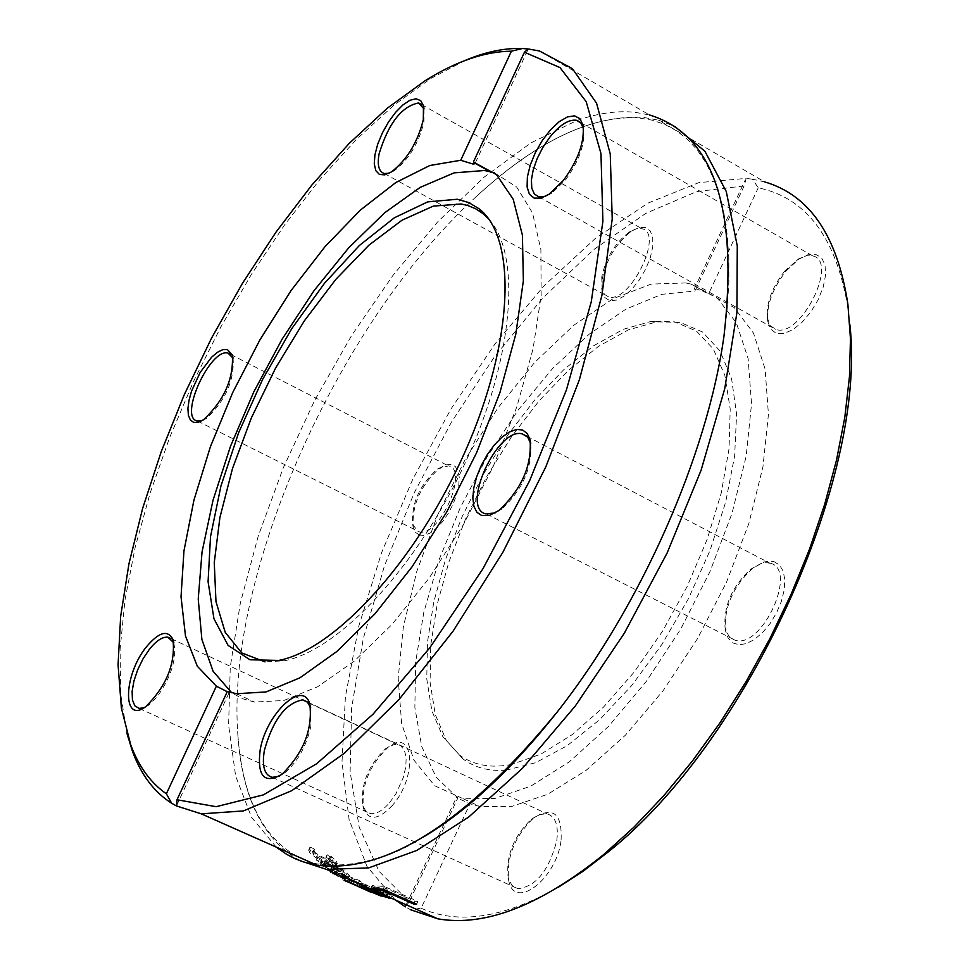 <?xml version="1.0" encoding="UTF-8"?>
<svg xmlns="http://www.w3.org/2000/svg" width="969" height="969" viewBox="0 0 969 969"><rect width="100%" height="100%" fill="white"/><g stroke="black" fill="none" stroke-linecap="round" stroke-linejoin="round"><path stroke-width="0.73" stroke-dasharray="4.84 3.63" d="M465.144 60.453L430.975 78.404L393.935 105.173L356.701 139.124L320.085 179.265L284.825 224.602L251.577 274.106L220.956 326.747L193.521 381.471L169.769 437.225L150.159 492.955L135.115 547.582L124.989 600.017L120.095 649.182L120.677 693.949L126.891 733.218M227.23 691.696L229.168 692.52L227.352 691.454M395.255 899.922L366.912 866.347L349.094 819.544L341.996 762.07L345.412 696.638L358.845 625.962L381.58 552.705L412.661 479.498L450.997 408.93L495.28 343.547L544.033 285.843L595.535 238.277L647.861 203.163L698.855 182.62L746.154 178.393L744.144 185.951L696.687 191.571L645.766 213.398L593.706 249.639L542.713 298.125L494.687 356.495L451.348 422.29L414.175 492.93L384.463 565.86L363.302 638.45L351.626 708.012L350.112 771.833L359.208 827.175L379.036 871.325L409.306 901.739L405.393 906.863L410.686 909.782L421.14 908.207L469.989 803.81L456.363 797.572L457.84 797.996L409.306 901.739M849.849 324.433L848.359 310.48C837.143 238.907 807.116 198.015 758.242 187.804L752.477 179.204L764.626 181.893L658.496 120.18L674.678 126.345M752.477 179.204L746.154 178.393M300.027 860.714C262.054 839.033 241.245 795.779 237.599 730.953C227.449 572.776 336.909 325.875 473.26 199.372C534.815 141.692 591.635 114.39 643.719 117.443L658.496 120.18M360.298 884.745L358.215 883.098L330.744 872.597L371.587 892.183L337.406 875.819L360.298 884.745L361.522 882.117L359.451 880.482L331.979 869.956L334.244 871.506L372.811 889.554L338.629 873.178L361.522 882.117M335.117 869.447L339.538 871.809L343.934 876.218L348.137 878.084L340.834 871.628L333.203 867.558L316.439 860.109L320.787 863.076L319.976 863.415L320.945 864.942L332.125 871.337L337.248 872.948L334.329 869.096L335.117 869.447L336.352 866.807L340.773 869.181L345.158 873.59L349.373 875.455L342.057 868.999L317.662 857.468L322.011 860.436L320 863.355M371.151 892.413L342.081 879.404L344.092 880.385L345.339 877.732L382.428 893.454L345.339 877.732M328.83 859.721L332.076 863.609L325.184 861.695L313.229 854.186L312.696 852.357L313.387 851.787L308.772 849.728L309.595 852.55L316.027 857.94L326.941 863.682L335.129 866.431L336.025 866.153L335.117 863.9L330.453 859.382L325.863 857.335L328.83 859.721L330.078 857.068L333.312 860.969L326.42 859.055C318.68 855.239 314.695 852.732 314.465 851.533L313.932 849.704L314.622 849.123L310.007 847.063L310.843 849.898L317.263 855.3L328.164 861.041L337.26 863.512L336.352 861.259L331.689 856.729L327.098 854.682L330.078 857.068M421.14 908.207C457.949 924.935 503.492 918.079 557.756 887.628M313.471 851.908L314.719 849.244M313.387 851.787L314.622 849.123M308.772 849.728L310.007 847.063M308.687 850.806L309.923 848.141M325.947 857.468L327.183 854.815M325.863 857.335L327.098 854.682M330.453 859.382L331.689 856.729M363.193 883.789L383.7 890.947L392.045 895.635L383.046 893.309L370.63 888.064L380.805 890.402L366.912 885.424L364.962 885.509L360.383 883.462L363.193 883.789L361.934 886.49M381.931 895.683L383.046 893.309M369.383 890.741L370.63 888.064M379.8 892.534L380.805 890.402M359.124 886.15L360.383 883.462M363.738 888.125L364.962 885.509M363.847 888.234L365.107 885.545M364.526 886.284L365.034 885.194M380.781 895.259L382.028 892.57L387.77 893.818L384.015 891.831L376.202 890.136L382.028 892.57M386.861 895.744L387.77 893.818M375.209 892.243L376.202 890.136M383.034 893.939L384.015 891.831M352.692 883.91L353.939 881.233M381.18 896.131L382.428 893.454M378.806 895.114L379.957 892.667M350.572 883.134L351.82 880.47M357.064 885.799L358.251 883.268M366.5 890.269L367.711 887.677M373.017 893.2L374.264 890.547M371.163 892.376L372.387 889.76M342.081 879.404L343.317 876.751M348.755 882.42L349.991 879.767M363.617 888.682L364.853 886.041M365.785 889.845L367.021 887.204M370.897 888.294L372.169 885.557L384.414 886.49L417.881 901.376L414.974 901.267L385.505 888.161L376.129 887.313L372.169 885.557M383.106 889.276L384.414 886.49M416.585 904.15L417.881 901.376M414.126 903.06L414.974 901.267M375.427 888.827L376.129 887.313M384.669 889.966L385.505 888.161M319.976 863.415L321.199 860.775L326.723 865.365L338.472 870.307L336.352 866.807M332.27 865.002L334.511 867.97L331.713 867.182L324.7 862.24L332.27 865.002L331.047 867.63L333.275 870.598L330.477 869.811L324.13 866.044L323.464 864.881L325.463 861.974M324.227 864.614L331.047 867.63M343.825 876.121L345.049 873.493M334.329 869.096L335.553 866.456M343.934 876.218L345.158 873.59M337.285 872.79L338.52 870.162M348.137 878.084L349.373 875.455M325.487 867.994L326.723 865.365M316.439 860.109L317.662 857.468M320.787 863.076L322.011 860.436M318.183 861.913L319.407 859.285M358.215 883.098L359.451 880.482M338.011 874.522L338.629 873.178M331.241 871.519L331.979 869.956M369.189 890.802L370.424 888.173M333.009 874.147L334.244 871.506M371.587 892.183L372.811 889.554M744.144 185.951L694.967 291.051L694.07 289.392L696.626 289.016L708.739 293.595L758.242 187.804M457.84 797.996L436.171 777.223L421.733 746.505L414.865 707.54L415.628 662.19L423.78 612.42L438.872 560.276L460.227 507.804L487.032 457.017L518.258 409.899L552.742 368.365L589.176 334.196L626.083 309.038L661.9 294.31L694.967 291.051M419.298 535.094L415.604 532.429L413.266 527.596C411.643 505.249 420.498 485.348 439.865 467.894L445.788 464.914L451.021 464.405L455.2 466.416L457.998 470.813L459.233 477.305L458.773 485.433L456.678 494.626L453.068 504.195L448.223 513.449L442.482 521.734L436.28 528.432L430.054 533.083L424.265 535.348L419.298 535.094M602.185 279.229C606.739 258.602 616.611 242.504 631.824 230.913L639.286 227.485L645.645 227.473L650.272 230.925L652.743 237.538L652.767 246.695L650.356 257.524L645.729 268.97L639.322 279.944L631.776 289.356L623.818 296.32L616.223 300.184L609.695 300.596L604.85 297.556L602.124 291.378L602.185 279.229M392.3 805.493C378.516 819.956 368.935 821.046 363.581 808.764C360.916 786.113 369.092 765.631 388.109 747.281C413.908 726.29 418.014 776.787 392.3 805.493M708.739 293.595L734.248 307.585L753.446 333.021L765.122 369.128L768.429 414.417L762.954 466.804L748.795 523.66L726.593 581.994L697.498 638.668L663.135 690.643L625.38 735.217L586.257 770.258L547.8 794.241L511.874 806.39L480.067 806.559L469.989 803.81M773.989 561.62L779.5 565.012L783.206 571.213L784.817 579.789L784.187 590.097L781.377 601.386L776.569 612.783L770.149 623.455L762.579 632.563L754.451 639.467L746.372 643.634L738.947 644.785L732.697 642.859L728.094 638.026L725.442 630.649C723.879 607.297 733.073 586.415 753.034 568.004L764.141 561.947L770.016 561.039L773.989 561.62M786.271 270.799L798.565 259.353L807.565 254.835L815.486 254.241L821.518 257.681L825.019 264.816L825.612 274.954L823.214 287.066L818.066 299.893L810.714 312.115L801.908 322.447L792.569 329.848L783.667 333.578L776.096 333.275L770.597 329.024L767.714 321.284C766.382 305.235 772.572 288.411 786.271 270.799M561.039 840.813C556.267 878.968 514.987 910.521 508.882 881.402C506 858.159 514.188 837.046 533.447 818.078C553.287 805.929 562.48 813.512 561.039 840.813M577.088 120.459C597.607 113.252 616.841 110.514 634.768 112.259L649.496 114.96L539.479 50.982M276.226 847.1L251.565 817.339L235.649 776.048L228.599 725.2L230.283 666.866L240.336 603.142L258.238 536.111L283.287 467.809L314.719 400.282L351.614 335.504L392.929 275.438L437.516 222.046L484.04 177.23L531.048 142.818L576.906 120.519M173.826 642.859L173.851 642.931C176.843 658.569 171.392 676.398 157.487 696.42L148.705 705.141L144.042 707.733M389.623 802.671L396.067 793.563L403.322 777.489L405.829 766.745L406.168 757.237L404.303 749.933L400.451 745.512L397.133 744.422L393.898 744.58L385.747 748.516C368.038 765.595 360.432 784.672 362.915 805.748L365.822 811.065L370.352 813.572C376.129 814.384 382.549 810.762 389.623 802.671M310.674 707.794L310.831 726.484C306.277 746.384 297.628 761.816 284.85 772.802L279.229 776.181M556.8 840.511C558.689 825.128 555.394 816.225 546.916 813.79L539.418 814.554L531.169 819.338C513.231 837.01 505.612 856.669 508.289 878.314L511.947 885.387L517.87 888.706C536.002 886.659 548.975 870.586 556.8 840.511M530.746 443.705C532.308 467.857 522.63 489.66 501.688 509.149L495.026 512.989M770.258 563.231L765.922 562.698L760.641 563.679L750.757 569.166C732.176 586.318 723.613 605.77 725.054 627.524L728.749 636.124L731.292 638.523L735.471 640.352C762.458 648.685 798.25 569.348 770.258 563.231M583.459 128.707L583.483 128.804C585.228 144.006 579.171 161.12 565.327 180.161L551.858 193.122L545.62 196.295M784.684 271.102C771.93 287.502 766.164 303.176 767.4 318.111L770.319 325.645L775.939 329.484C800.624 338.338 839.178 261.109 812.628 255.877L806.16 255.816L798.722 258.796L784.684 271.102M424.01 108.94L423.938 122.227C418.596 143.46 408.688 159.655 394.213 170.81L389.175 173.221M601.737 276.989L602.173 290.155L604.632 294.515L608.447 296.793C629.499 304.436 664.661 232.996 641.914 228.708L636.112 228.829L629.341 231.991C615.182 242.771 605.988 257.766 601.737 276.989M233.02 358.106L233.117 358.397C234.425 380.478 225.498 400.536 206.324 418.572L201.867 420.8M418.293 531.569L419.056 531.787C438.933 538.231 469.747 469.069 448.405 465.895L437.443 469.02C419.42 485.275 411.159 503.795 412.685 524.617L418.293 531.569M685.749 282.936L691.345 284.196L716.987 297.677L736.319 322.738L748.129 358.591L751.544 403.794L746.154 456.242L732.031 513.304L709.841 571.94L680.747 628.99L646.335 681.389L608.532 726.387L569.372 761.804L530.891 786.101L494.977 798.468L463.23 798.759L434.681 785.75L413.908 760.071L401.651 723.516L398.174 678.288L403.37 626.773L416.779 571.456L437.697 514.878L465.132 459.56L497.909 407.973L534.597 362.491L573.6 325.378L613.111 298.67L651.18 284.099L685.749 282.936M506.375 770.101C489.393 771.53 474.907 767.799 462.916 758.897L446.309 740.461L435.275 714.528L430.079 682.309L430.745 645.136L437.152 604.474L448.95 561.79L465.701 518.609L486.789 476.433L511.499 436.74L539.006 400.96L568.343 370.424L598.491 346.369L628.324 329.884L656.667 321.853L680.323 322.411L702.622 332.04L720.028 350.984L731.583 378.709L736.597 414.199L734.635 455.975L725.66 502.148L710.011 550.513L688.414 598.721L661.924 644.385L631.885 685.301L599.787 719.567L567.18 745.694L535.603 762.712L506.424 770.101M511.959 764.371C491.004 768.502 473.429 765.316 459.233 754.815L442.809 736.573L431.895 710.883L426.772 678.942L427.462 642.096L433.821 601.749L445.546 559.416L462.165 516.574L483.095 474.725L507.599 435.335L534.864 399.822L563.946 369.516L593.815 345.642L623.37 329.29L651.422 321.308L674.836 321.865L696.396 331.047L713.354 349.034L724.848 375.342L730.214 409.039L729.027 448.829L721.239 493.003L707.104 539.563L687.215 586.378L662.517 631.231L634.186 672.074L603.554 707.067L572.049 734.732L541.102 754.027L512.007 764.359M488.957 219.309C522.097 255.283 513.364 359.487 465.023 463.279C416.936 567.156 338.787 650.393 284.426 660.749L265.034 661.888M494.432 172.809L516.683 187.041L532.514 212.901L540.896 249.614L541.15 295.715L533.011 349.094L516.743 407.113L493.088 466.767L463.291 524.883L428.952 578.384L391.924 624.569L354.169 661.221L317.59 686.803L283.893 700.478L254.532 702.065L242.432 698.685L231.664 692.726M331.58 862.349L332.815 859.709M325.184 861.695L326.42 859.055M313.229 854.186L314.465 851.533M309.595 852.55L310.843 849.898M335.117 863.9L336.352 861.259M335.129 866.431L336.352 863.791M326.941 863.682L328.164 861.041M316.027 857.94L317.263 855.3M382.428 893.672L383.7 890.947M389.332 897.1L390.047 895.574M371.83 891.419L372.92 889.07M359.899 886.126L361.146 883.437M366.161 887.01L366.912 885.424M385.48 896.773L386.752 894.084M324.13 866.044L325.354 863.403M330.477 869.811L331.713 867.182M333.251 870.271L334.475 867.643M339.538 871.809L340.773 869.181M342.239 873.965L343.474 871.337M332.125 871.337L333.348 868.696M345.872 875.576L347.108 872.948M340.834 871.628L342.057 868.999M320.945 864.942L322.18 862.301M333.203 867.558L334.426 864.929M425.209 80.657L430.975 78.404M176.758 805.275L229.168 692.52M475.476 162.586L528.069 49.443M406.205 904.78L456.351 797.572M848.359 310.48L847.875 304.096M333.312 860.969L332.076 863.609M313.932 849.704L312.696 852.357M337.26 863.512L336.025 866.153M392.045 895.635L390.931 898.009M364.938 885.327L364.138 887.035M387.188 895.913L388.012 894.145M371.175 886.054L391.755 895.199M323.464 864.881L324.7 862.24M333.275 870.598L334.511 867.97M338.472 870.307L337.248 872.948M694.058 289.392L745.222 180.016M148.705 705.141L145.944 706.474M139.136 708.4L370.352 813.572M171.138 638.68L397.884 744.543M284.85 772.802L282.1 774.207M272.337 777.332L517.87 888.706M307.064 701.798L546.916 813.79M501.688 509.149L498.902 510.457M486.801 514.139L735.471 640.352M526.918 436.316L769.519 563.037M551.858 193.122L548.963 194.321M538.885 196.889L775.939 329.484M580.455 122.566L812.628 255.877M424.095 109.267L423.974 108.564M394.213 170.81L391.355 171.961M384.378 173.536L608.447 296.793M421.697 104.652L641.914 228.708M362.915 805.748L363.581 808.764M385.747 748.516L388.109 747.281M508.289 878.314L508.882 881.402M531.169 819.338L533.447 818.078M725.054 627.524L725.442 630.649M750.757 569.166L753.034 568.004M767.4 318.111L767.714 321.284M796.13 260.431L798.565 259.353M601.688 288.29L602.124 291.378M629.341 231.991L631.824 230.913M233.117 358.397L232.972 357.755M206.324 418.572L203.538 419.771M197.724 421.164L419.056 531.787M230.816 354.521L448.405 465.895M412.685 524.617L413.266 527.596M437.443 469.02L439.865 467.894M724.037 335.649L727.259 308.336L728.858 282.354L728.833 257.875L727.21 235.043L724.037 214.004L719.373 194.89L713.293 177.799L705.868 162.792L697.208 149.953L687.421 139.282L676.592 130.791L664.831 124.444L652.21 120.168L638.765 117.939C589.697 115.299 534.537 142.443 473.26 199.372M423.271 837.119C372.859 870.55 317.202 867.885 305.683 860.169M296.696 856.184C261.17 836.102 241.475 794.362 237.599 730.953M463.23 798.759L480.067 806.559M691.345 284.196L705.65 292.178M459.233 754.815L462.916 758.897M651.422 321.308L656.667 321.853M284.426 660.749L278.709 660.434M236.545 693.731L254.532 702.065"/><path stroke-width="1.45" d="M126.891 733.218L132.547 751.544C141.304 775.079 154.337 792.303 171.646 803.228L166.377 793.781C150.74 782.976 138.858 766.673 130.73 744.87L121.379 708.06L118.073 664.807L120.665 616.308L128.95 563.813L142.6 508.531L161.229 451.675L184.401 394.419L211.63 337.963L242.371 283.481L276.008 232.112L311.873 185.018L349.252 143.351L387.309 108.201L425.209 80.657C456.302 61.204 485.033 51.381 511.402 51.2L522.376 48.535C504.631 47.869 485.554 51.841 465.144 60.453M166.377 793.781L216.366 686.185L197.325 666.236L185.479 635.894L181.033 596.819L183.953 550.925L193.921 500.198L210.406 446.721L232.705 392.566L259.934 339.816L291.1 290.506L325.027 246.623L360.432 210.043L395.873 182.499L429.836 165.505L460.723 160.273L511.402 51.2M227.303 349.482L222.773 349.652L217.407 352.292L211.593 357.21L200.195 372.375L191.547 391.113L189.016 400.294L187.925 408.518L188.374 415.229L190.336 419.965L193.667 422.399L198.173 422.339L203.538 419.771C224.142 400.379 233.747 378.818 232.342 355.066L227.303 349.482M423.308 119.72L423.477 105.778L420.728 100.655L416.052 98.777L409.911 100.279L402.838 105.003L395.461 112.501L388.424 122.118L382.319 133.019L377.692 144.248L374.918 154.858L374.264 163.918L375.79 170.629L379.363 174.396L384.705 174.868L391.355 171.961C406.895 159.97 417.554 142.552 423.308 119.72M146.634 646.577C123.075 675.127 122.118 724.994 145.944 706.474C166.511 686.004 175.522 663.704 172.991 639.576C167.916 629.535 159.122 631.873 146.634 646.577M216.366 686.185L227.23 691.696M176.419 805.929L201.273 813.839L243.292 810.944L291.742 790.692L344.589 753.083L399.313 699.182L453.068 631.17L502.838 552.354L545.777 466.937L579.389 379.691L601.882 295.497L612.226 218.946L610.24 153.877L596.553 103.174L572.388 68.629L539.479 50.982L528.25 48.983L524.447 52.217L473.405 162.017L496.503 174.65L513.195 199.239L522.4 235.079L523.369 280.744L515.811 334.135L499.931 392.566L476.482 452.971L446.697 512.044L412.2 566.635L374.93 613.874L336.873 651.471L299.978 677.791L266.039 691.939L236.545 693.731L227.352 691.454L177 799.764L176.758 805.275L176.419 805.929L171.646 803.228M524.447 52.217L559.997 67.6L586.172 101.636L600.962 153.562L602.9 221.368L591.284 301.698L566.393 389.998L529.534 480.915L482.95 568.73L429.642 648.043L373.017 714.226L316.512 763.851L263.338 794.895L216.148 806.692L177 799.764M481.629 515.496L489.575 515.351L498.902 510.457C521.576 489.272 531.969 465.701 530.067 439.744L527.197 433.47L522.557 429.97L516.489 429.461L509.415 431.968L501.845 437.285L494.287 445.037L487.262 454.667L481.254 465.52L476.651 476.857L473.78 487.916L472.836 497.945L473.889 506.254L476.893 512.25L481.629 515.496M563.437 180.391C578.323 159.897 584.84 141.486 582.975 125.158L579.934 118.678L574.569 115.856L567.398 116.922L559.125 121.731L550.513 129.822L542.349 140.42L535.372 152.545L530.225 165.093L527.378 176.927L527.1 186.956L529.413 194.248L534.149 198.112L540.872 198.148L548.963 194.321L563.437 180.391M260.14 750.067C257.027 776.435 264.343 784.478 282.1 774.207C303.588 752.671 312.817 729.269 309.777 703.991C302.982 679.027 266.1 713.765 260.14 750.067M522.376 48.535L528.25 48.983M473.405 162.017L474.943 163.749L472.945 164.027L460.723 160.273M405.393 906.863L395.255 899.922M764.626 181.893C809.648 195.084 837.398 235.818 847.875 304.096L850.455 338.811L849.45 376.747L844.798 417.373L836.513 460.118L824.692 504.316L809.478 549.29L791.104 594.312L769.858 638.668L746.069 681.655L720.149 722.595L692.52 760.859L663.632 795.876L633.944 827.175L603.929 854.343C540.484 905.518 485.154 927.018 437.915 918.854L410.686 909.782M674.678 126.345L704.911 151.273L726.278 191.511L737.276 245.969L736.912 312.636L724.764 388.581L701.132 470.135L667.084 553.093L624.387 633.096L575.32 705.989L522.545 768.211L468.814 816.964L416.718 850.479L368.608 867.921L326.359 869.35L300.027 860.714M370.897 888.294L383.106 889.276L416.585 904.15L413.678 904.029L384.208 890.935L374.858 890.051L370.897 888.294M344.092 880.385L381.18 896.131L357.004 885.932L371.163 892.376M361.934 886.49L382.428 893.672L390.773 898.336L381.786 895.986L369.383 890.741L379.533 893.115L365.64 888.137L363.714 888.185L359.124 886.15L361.934 886.49M557.756 887.628L582.878 871.422L608.362 851.799C746.324 742.714 867.57 478.553 849.849 324.433M363.775 887.883L364.526 886.284M386.498 896.531L382.743 894.544L374.942 892.824L385.48 896.773L386.752 896.846L386.861 895.744M382.743 894.544L383.034 893.939M413.678 904.029L414.126 903.06M374.858 890.051L375.427 888.827M384.208 890.935L384.669 889.966M337.406 875.819L338.011 874.522M330.744 872.597L331.241 871.519M649.496 114.96C713.572 134.63 738.414 208.19 724.037 335.649C707.382 455.672 640.57 606.376 557.163 712.058C465.847 822.996 385.759 874.026 316.911 865.16L304.133 862.131L295.145 858.716L286.667 854.355L276.226 847.1M144.042 707.733L139.136 708.4L134.848 705.832L132.438 699.969L132.123 691.406L133.928 681.025L137.671 669.845L142.964 658.944L149.311 649.412C156.3 640.703 162.513 636.621 167.928 637.19L173.826 642.859M279.229 776.181L272.337 777.332C264.404 775.212 261.751 766.225 264.38 750.357C273.076 719.604 285.916 702.779 302.897 699.86L307.524 702.234L310.674 707.794M495.026 512.989L485.614 513.836C460.457 507.841 497.436 426.917 522.194 433.858L527.717 437.189L530.746 443.705M545.62 196.295L538.885 196.889L534.331 194.006L531.775 188.131L531.424 179.75L533.277 169.611L537.189 158.541L542.822 147.47L549.714 137.344C559.864 124.831 568.803 119.151 576.519 120.301L580.915 123.075L583.459 128.707M389.175 173.221L384.378 173.536C378.867 171.792 377.098 165.275 379.073 153.95C388.496 123.269 401.687 106.263 418.644 102.932L424.01 108.94M201.867 420.8L197.022 420.982C178.72 416.888 210.261 347.798 228.018 353.091L233.02 358.106M265.034 661.888L241.778 652.949L225.232 632.369L215.978 601.652L214.258 562.638L219.915 517.47L232.536 468.402L251.431 417.748L275.705 367.832L304.254 320.981L335.795 279.399L368.898 245.193L401.965 220.229L433.313 206.106L461.22 203.987L467.894 205.549L475.658 208.771L482.744 213.422L488.957 219.309M457.295 199.251L468.778 202.582L478.965 208.71C517.64 238.108 513.509 342.856 465.132 451.578C417.082 560.373 335.129 649.775 278.709 660.434L250.014 659.768L228.09 645.402L213.955 618.731L208.081 581.703L210.515 536.656L220.908 486.147L238.58 432.852L262.575 379.509L291.681 328.782L324.458 283.323L359.293 245.569L394.347 217.795L427.68 201.891L457.295 199.251M231.664 692.726L213.095 671.251L201.879 639.419L198.233 598.999L202.049 551.942L212.998 500.319L230.501 446.261L253.805 391.888L282.015 339.32L314.065 290.627L348.707 247.834L384.608 212.817L420.28 187.332L454.146 172.857L484.548 170.508L494.432 172.809M388.787 898.275L389.332 897.1M365.64 888.137L366.161 887.01M130.73 744.87L132.547 751.544M475.149 163.313L475.476 162.586M326.359 869.35L370.933 889.13M390.204 897.682L437.915 918.854M405.866 905.494L406.205 904.78M608.362 851.799L603.929 854.343M364.138 887.035L363.726 887.919M386.752 896.846L387.188 895.913M201.273 813.839L316.911 865.16M173.814 642.762L172.991 639.576M167.928 637.19L171.138 638.68M310.589 707.515L309.777 703.991M302.897 699.86L307.064 701.798M530.673 443.39L530.067 439.744M522.194 433.858L526.918 436.316M583.459 128.598L582.975 125.158M576.519 120.301L580.455 122.566M423.974 108.564L423.477 105.778M418.644 102.932L421.697 104.652M232.972 357.755L232.342 355.066M228.018 353.091L230.816 354.521M557.163 712.058C511.935 769.229 467.312 810.92 423.271 837.119M305.683 860.169L296.696 856.184M482.744 213.422L478.965 208.71M474.495 162.949L489.757 171.489"/></g></svg>
